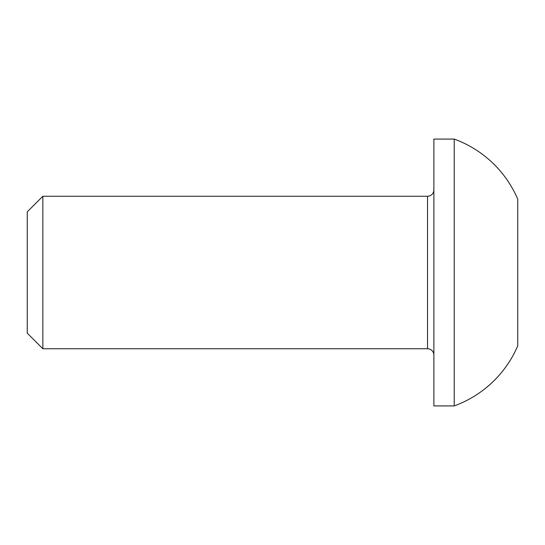 <?xml version="1.0" encoding="UTF-8"?>
<svg xmlns="http://www.w3.org/2000/svg" width="545" height="545" viewBox="0 0 545 545"><rect width="100%" height="100%" fill="white"/><g stroke="black" fill="none" stroke-linecap="round" stroke-linejoin="round"><path stroke-width="0.82" d="M433.881 189.898A6.356 6.356 0 0 1 427.525 196.255L42.844 196.255L42.844 348.746L427.525 348.746L427.525 196.255M433.881 355.095A6.356 6.356 0 0 0 427.525 348.746M42.844 196.255L27.25 211.848L27.25 333.152L42.844 348.746M454.217 405.923L454.217 139.077L433.881 139.077L433.881 405.923L454.217 405.923A110.063 110.063 0 0 0 517.75 345.816L517.75 199.184A110.063 110.063 0 0 0 454.217 139.077"/></g></svg>
